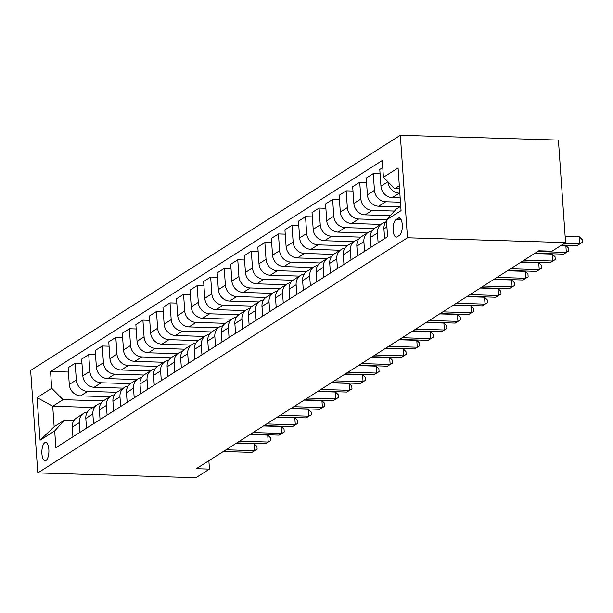 <?xml version="1.0" encoding="UTF-8"?>
<svg xmlns="http://www.w3.org/2000/svg" width="613" height="613" viewBox="0 0 613 613"><rect width="100%" height="100%" fill="white"/><g stroke="black" fill="none" stroke-linecap="round" stroke-linejoin="round"><path stroke-width="0.92" d="M46.006 460.47A9.141 3.517 -88.3 0 0 48.902 450.547A9.141 3.517 -88.3 0 0 45.661 442.479A9.141 3.517 -88.3 0 0 44.764 442.747A9.141 3.517 -88.3 0 0 41.868 452.67A9.141 3.517 -88.3 0 0 45.109 460.746A9.141 3.517 -88.3 0 0 46.006 460.47M400.32 135.281L30.65 370.428L37.814 472.914L407.492 237.767L400.32 135.281L558.412 140.086L565.577 242.572L407.492 237.767M565.577 242.572L552.022 251.192L538.85 250.794L196.283 468.7L209.454 469.098L208.864 460.692M398.304 218.151L395.921 219.669A8.85 3.402 -88.3 0 0 393.109 229.285A8.85 3.402 -88.3 0 0 396.251 237.101A8.85 3.402 -88.3 0 0 397.117 236.84L399.507 235.323A8.85 3.402 -88.3 0 0 402.312 225.714A8.85 3.402 -88.3 0 0 399.17 217.891A8.85 3.402 -88.3 0 0 398.304 218.151L400.028 218.205M399.324 185.762L394.757 188.666L383.439 177.264L382.267 160.506L50.542 371.516L68.418 372.06M383.439 177.264L398.075 167.954L401.063 210.611L386.428 219.921L396.19 209.163L400.756 206.259M92.969 407.446L52.726 406.227L54.159 426.725L64.457 420.173L54.695 430.931L55.867 447.689L387.6 236.679L386.428 219.921M54.695 430.931L40.06 440.241L37.079 397.584L51.714 388.274L50.542 371.516M209.454 469.098L195.907 477.719L37.814 472.914M64.457 420.173L73.966 420.464M399.538 188.812L394.757 188.666M399.837 193.156L399.316 193.141A11.425 10.199 -122.5 0 1 388.014 181.869M400.166 197.861L392.274 197.624A11.425 10.199 -122.5 0 1 380.957 186.222L379.784 169.464L382.765 167.564M400.473 202.206L385.769 201.754A11.425 10.199 -122.5 0 1 374.451 190.359L373.279 173.602L380.091 173.808M399.776 206.88L378.719 206.236A11.425 10.199 -122.5 0 1 367.409 194.842L366.237 178.084L373.279 173.602M394.473 211.056L372.214 210.374A11.425 10.199 -122.5 0 1 360.904 198.98L359.731 182.222L366.536 182.429M390.328 215.623L365.172 214.856A11.425 10.199 -122.5 0 1 353.854 203.462L352.682 186.697L359.731 182.222M386.496 219.845L358.666 218.994A11.425 10.199 -122.5 0 1 347.349 207.592L346.176 190.835L352.988 191.041M380.796 224.366L351.617 223.477A11.425 10.199 -122.5 0 1 340.307 212.075L339.135 195.317L346.176 190.835M374.321 228.503L345.111 227.615A11.425 10.199 -122.5 0 1 333.801 216.213L332.629 199.455L339.433 199.662M367.241 232.986L338.07 232.097A11.425 10.199 -122.5 0 1 326.752 220.695L325.58 203.937L332.629 199.455M360.773 237.124L331.564 236.235A11.425 10.199 -122.5 0 1 320.247 224.833L319.074 208.075L325.886 208.282M353.693 241.606L324.515 240.717A11.425 10.199 -122.5 0 1 313.205 229.316L312.032 212.558L319.074 208.075M347.219 245.744L318.009 244.855A11.425 10.199 -122.5 0 1 306.699 233.453L305.527 216.696L312.331 216.902M340.138 250.227L310.967 249.338A11.425 10.199 -122.5 0 1 299.65 237.936L298.477 221.178L305.527 216.696M333.671 254.364L304.462 253.476A11.425 10.199 -122.5 0 1 293.144 242.074L291.972 225.316L298.784 225.523M326.591 258.847L297.412 257.958A11.425 10.199 -122.5 0 1 286.102 246.556L284.93 229.798L291.972 225.316M320.116 262.985L290.907 262.096A11.425 10.199 -122.5 0 1 279.597 250.694L278.425 233.936L285.229 234.143M313.036 267.467L283.865 266.578A11.425 10.199 -122.5 0 1 272.547 255.177L271.375 238.419L278.425 233.936M306.569 271.605L277.36 270.716A11.425 10.199 -122.5 0 1 266.042 259.314L264.87 242.556L271.682 242.763M299.489 276.088L270.31 275.199A11.425 10.199 -122.5 0 1 259 263.797L257.828 247.039L264.87 242.556M293.014 280.225L263.805 279.336A11.425 10.199 -122.5 0 1 252.495 267.935L251.322 251.177L258.127 251.384M285.934 284.7L256.763 283.819A11.425 10.199 -122.5 0 1 245.445 272.417L244.273 255.659L251.322 251.177M279.467 288.846L250.257 287.957A11.425 10.199 -122.5 0 1 238.94 276.555L237.767 259.797L244.579 260.004M272.387 293.32L243.208 292.439A11.425 10.199 -122.5 0 1 231.898 281.038L230.726 264.28L237.767 259.797M265.912 297.458L236.702 296.577A11.425 10.199 -122.5 0 1 225.392 285.175L224.22 268.417L231.024 268.624M258.832 301.941L229.66 301.06A11.425 10.199 -122.5 0 1 218.343 289.658L217.171 272.9L224.22 268.417M252.364 306.079L223.155 305.19A11.425 10.199 -122.5 0 1 211.837 293.796L210.665 277.038L217.477 277.245M245.284 310.561L216.105 309.672A11.425 10.199 -122.5 0 1 204.796 298.278L203.623 281.52L210.665 277.038M238.809 314.699L209.6 313.81A11.425 10.199 -122.5 0 1 198.29 302.416L197.118 285.658L203.93 285.865M231.729 319.181L202.558 318.293A11.425 10.199 -122.5 0 1 191.241 306.898L190.068 290.133L197.118 285.658M225.262 323.319L196.053 322.43A11.425 10.199 -122.5 0 1 184.735 311.036L183.571 294.271L190.375 294.478M218.182 327.802L189.003 326.913A11.425 10.199 -122.5 0 1 177.693 315.511L176.521 298.753L183.571 294.271M211.707 331.94L182.498 331.051A11.425 10.199 -122.5 0 1 171.188 319.649L170.016 302.891L176.828 303.098M204.627 336.422L175.456 335.533A11.425 10.199 -122.5 0 1 164.138 324.131L162.966 307.374L170.016 302.891M198.16 340.56L168.95 339.671A11.425 10.199 -122.5 0 1 157.633 328.269L156.468 311.511L163.273 311.718M191.08 345.042L161.901 344.154A11.425 10.199 -122.5 0 1 150.591 332.752L149.419 315.994L156.468 311.511M184.605 349.18L155.403 348.291A11.425 10.199 -122.5 0 1 144.086 336.889L142.913 320.132L149.725 320.338M177.525 353.663L148.354 352.774A11.425 10.199 -122.5 0 1 137.036 341.372L135.864 324.614L142.913 320.132M171.058 357.8L141.848 356.912A11.425 10.199 -122.5 0 1 130.538 345.51L129.366 328.752L136.17 328.959M163.977 362.283L134.799 361.394A11.425 10.199 -122.5 0 1 123.489 349.992L122.316 333.234L129.366 328.752M157.503 366.421L128.301 365.532A11.425 10.199 -122.5 0 1 116.983 354.13L115.811 337.372L122.623 337.579M150.423 370.903L121.251 370.014A11.425 10.199 -122.5 0 1 109.934 358.613L108.762 341.855L115.811 337.372M143.955 375.041L114.746 374.152A11.425 10.199 -122.5 0 1 103.436 362.75L102.264 345.993L109.068 346.199M136.875 379.524L107.696 378.635A11.425 10.199 -122.5 0 1 96.387 367.233L95.214 350.475L102.264 345.993M130.4 383.661L101.199 382.773A11.425 10.199 -122.5 0 1 89.881 371.371L88.709 354.613L95.521 354.82M123.32 388.136L94.149 387.255A11.425 10.199 -122.5 0 1 82.832 375.853L81.659 359.095L88.709 354.613M116.853 392.282L87.644 391.393A11.425 10.199 -122.5 0 1 76.334 379.991L75.161 363.233L81.966 363.44M109.773 396.757L80.594 395.875A11.425 10.199 -122.5 0 1 69.284 384.474L68.112 367.716L75.161 363.233M103.298 400.894L63.024 399.676L52.726 406.227L37.079 397.584M384.619 238.572L383.937 228.879A11.425 10.199 -122.5 0 1 386.512 221.101M378.114 242.71L377.439 233.017A11.425 10.199 -122.5 0 1 381.845 223.699A11.425 10.199 -122.5 0 1 385.554 222.343M371.064 247.192L370.39 237.499A11.425 10.199 -122.5 0 1 374.796 228.182L381.845 223.699M364.566 251.33L363.884 241.637A11.425 10.199 -122.5 0 1 368.29 232.319A11.425 10.199 -122.5 0 1 371.999 230.963M357.517 255.813L356.835 246.119A11.425 10.199 -122.5 0 1 361.249 236.802L368.29 232.319M351.011 259.95L350.337 250.257A11.425 10.199 -122.5 0 1 354.743 240.94A11.425 10.199 -122.5 0 1 358.452 239.583M343.962 264.433L343.288 254.74A11.425 10.199 -122.5 0 1 347.694 245.422L354.743 240.94M337.464 268.571L336.782 258.878A11.425 10.199 -122.5 0 1 341.188 249.56A11.425 10.199 -122.5 0 1 344.897 248.204M330.415 273.053L329.733 263.352A11.425 10.199 -122.5 0 1 334.146 254.035L341.188 249.56M323.909 277.191L323.235 267.49A11.425 10.199 -122.5 0 1 327.641 258.173A11.425 10.199 -122.5 0 1 331.349 256.824M316.86 281.673L316.185 271.973A11.425 10.199 -122.5 0 1 320.591 262.655L327.641 258.173M310.362 285.811L309.68 276.111A11.425 10.199 -122.5 0 1 314.086 266.793A11.425 10.199 -122.5 0 1 317.795 265.444M303.312 290.294L302.638 280.593A11.425 10.199 -122.5 0 1 307.044 271.275L314.086 266.793M296.807 294.432L296.133 284.731A11.425 10.199 -122.5 0 1 300.539 275.413A11.425 10.199 -122.5 0 1 304.247 274.065M289.765 298.914L289.083 289.213A11.425 10.199 -122.5 0 1 293.489 279.896L300.539 275.413M283.26 303.052L282.578 293.351A11.425 10.199 -122.5 0 1 286.984 284.034A11.425 10.199 -122.5 0 1 290.692 282.677M276.21 307.534L275.536 297.834A11.425 10.199 -122.5 0 1 279.942 288.516L286.984 284.034M269.705 311.672L269.03 301.971A11.425 10.199 -122.5 0 1 273.436 292.654A11.425 10.199 -122.5 0 1 277.145 291.298M262.663 316.155L261.981 306.454A11.425 10.199 -122.5 0 1 266.387 297.136L273.436 292.654M256.157 320.293L255.475 310.592A11.425 10.199 -122.5 0 1 259.881 301.274A11.425 10.199 -122.5 0 1 263.59 299.918M249.108 324.775L248.434 315.074A11.425 10.199 -122.5 0 1 252.84 305.757L259.881 301.274M242.602 328.905L241.928 319.212A11.425 10.199 -122.5 0 1 246.334 309.894A11.425 10.199 -122.5 0 1 250.043 308.538M235.561 333.388L234.879 323.695A11.425 10.199 -122.5 0 1 239.285 314.377L246.334 309.894M229.055 337.525L228.373 327.832A11.425 10.199 -122.5 0 1 232.787 318.515A11.425 10.199 -122.5 0 1 236.488 317.159M222.006 342.008L221.331 332.315A11.425 10.199 -122.5 0 1 225.737 322.997L232.787 318.515M215.5 346.146L214.826 336.453A11.425 10.199 -122.5 0 1 219.232 327.135A11.425 10.199 -122.5 0 1 222.94 325.779M208.458 350.628L207.776 340.935A11.425 10.199 -122.5 0 1 212.182 331.618L219.232 327.135M201.953 354.766L201.271 345.073A11.425 10.199 -122.5 0 1 205.684 335.755A11.425 10.199 -122.5 0 1 209.385 334.399M194.903 359.249L194.229 349.556A11.425 10.199 -122.5 0 1 198.635 340.238L205.684 335.755M188.398 363.386L187.724 353.693A11.425 10.199 -122.5 0 1 192.13 344.376A11.425 10.199 -122.5 0 1 195.838 343.019M181.356 367.869L180.674 358.176A11.425 10.199 -122.5 0 1 185.08 348.858L192.13 344.376M174.851 372.007L174.169 362.314A11.425 10.199 -122.5 0 1 178.582 352.996A11.425 10.199 -122.5 0 1 182.283 351.64M167.801 376.489L167.127 366.796A11.425 10.199 -122.5 0 1 171.533 357.471L178.582 352.996M161.296 380.627L160.621 370.926A11.425 10.199 -122.5 0 1 165.027 361.609A11.425 10.199 -122.5 0 1 168.736 360.26M154.254 385.11L153.572 375.409A11.425 10.199 -122.5 0 1 157.978 366.091L165.027 361.609M147.748 389.247L147.066 379.547A11.425 10.199 -122.5 0 1 151.48 370.229A11.425 10.199 -122.5 0 1 155.181 368.88M140.699 393.73L140.025 384.029A11.425 10.199 -122.5 0 1 144.43 374.712L151.48 370.229M134.193 397.868L133.519 388.167A11.425 10.199 -122.5 0 1 137.925 378.849A11.425 10.199 -122.5 0 1 141.634 377.501M127.152 402.35L126.47 392.649A11.425 10.199 -122.5 0 1 130.883 383.332L137.925 378.849M120.646 406.488L119.964 396.787A11.425 10.199 -122.5 0 1 124.378 387.47A11.425 10.199 -122.5 0 1 128.079 386.113M113.597 410.971L112.922 401.27A11.425 10.199 -122.5 0 1 117.328 391.952L124.378 387.47M107.091 415.108L106.417 405.408A11.425 10.199 -122.5 0 1 110.823 396.09A11.425 10.199 -122.5 0 1 114.531 394.734M100.049 419.591L99.367 409.89A11.425 10.199 -122.5 0 1 103.781 400.573L110.823 396.09M93.544 423.729L92.862 414.028A11.425 10.199 -122.5 0 1 97.275 404.71A11.425 10.199 -122.5 0 1 100.976 403.354M86.494 428.211L85.82 418.51A11.425 10.199 -122.5 0 1 90.226 409.193L97.275 404.71M79.989 432.349L79.315 422.648A11.425 10.199 -122.5 0 1 83.72 413.331A11.425 10.199 -122.5 0 1 87.429 411.974M51.714 388.274L63.024 399.676M72.947 436.824L72.265 427.131A11.425 10.199 -122.5 0 1 76.679 417.813L83.72 413.331M40.06 440.241L54.159 426.725M564.404 243.315L579.883 243.79L577.17 245.514L561.7 245.039M565.148 236.434L579.4 236.863L579.883 243.79L582.35 242.334L577.17 245.514M579.4 236.863L582.158 239.56L582.35 242.334M537.678 251.537L566.335 252.41L563.623 254.134L534.973 253.261M561.224 245.346L565.845 245.484L566.335 252.41L568.803 250.955L563.623 254.134M565.845 245.484L568.603 248.181L568.803 250.955M524.13 260.157L552.78 261.031L550.068 262.755L521.418 261.881M534.498 253.56L552.298 254.104L552.78 261.031L555.248 259.575L550.068 262.755M552.298 254.104L555.056 256.801L555.248 259.575M510.583 268.778L539.233 269.651L536.521 271.375L507.87 270.502M520.95 262.18L538.743 262.724L539.233 269.651L541.7 268.195L536.521 271.375M538.743 262.724L541.501 265.421L541.7 268.195M497.028 277.398L525.678 278.271L522.966 279.995L494.316 279.122M507.395 270.8L525.195 271.344L525.678 278.271L528.145 276.808L522.966 279.995M525.195 271.344L527.954 274.042L528.145 276.808M483.481 286.018L512.131 286.884L509.418 288.608L480.768 287.742M493.848 279.421L511.64 279.965L512.131 286.884L514.598 285.428L509.418 288.608M511.64 279.965L514.399 282.662L514.598 285.428M469.926 294.638L498.576 295.504L495.863 297.228L467.213 296.363M480.293 288.041L498.093 288.585L498.576 295.504L501.043 294.048L495.863 297.228M498.093 288.585L500.852 291.282L501.043 294.048M456.379 303.259L485.029 304.125L482.316 305.849L453.666 304.983M466.746 296.661L484.538 297.205L485.029 304.125L487.496 302.669L482.316 305.849M484.538 297.205L487.297 299.903L487.496 302.669M442.824 311.879L471.474 312.745L468.761 314.469L440.111 313.603M453.191 305.282L470.991 305.818L471.474 312.745L473.941 311.289L468.761 314.469M470.991 305.818L473.749 308.523L473.941 311.289M429.276 320.492L457.926 321.365L455.214 323.089L426.564 322.216M439.644 313.902L457.436 314.438L457.926 321.365L460.394 319.909L455.214 323.089M457.436 314.438L460.194 317.143L460.394 319.909M415.721 329.112L444.371 329.986L441.659 331.71L413.009 330.836M426.089 322.522L443.889 323.059L444.371 329.986L446.839 328.53L441.659 331.71M443.889 323.059L446.647 325.764L446.839 328.53M402.174 337.732L430.824 338.606L428.112 340.33L399.461 339.456M412.541 331.143L430.341 331.679L430.824 338.606L433.291 337.15L428.112 340.33M430.341 331.679L433.092 334.376L433.291 337.15M388.619 346.353L417.269 347.226L414.564 348.95L385.906 348.077M398.986 339.763L416.786 340.299L417.269 347.226L419.736 345.77L414.564 348.95M416.786 340.299L419.545 342.996L419.736 345.77M375.072 354.973L403.722 355.846L401.009 357.571L372.359 356.697M385.439 348.376L403.239 348.92L403.722 355.846L406.189 354.391L401.009 357.571M403.239 348.92L405.99 351.617L406.189 354.391M361.517 363.593L390.167 364.467L387.462 366.191L358.804 365.317M371.884 356.996L389.684 357.54L390.167 364.467L392.634 363.011L387.462 366.191M389.684 357.54L392.443 360.237L392.634 363.011M347.969 372.214L376.62 373.087L373.907 374.811L345.257 373.938M358.337 365.616L376.137 366.16L376.62 373.087L379.087 371.631L373.907 374.811M376.137 366.16L378.888 368.857L379.087 371.631M334.414 380.834L363.065 381.707L360.36 383.431L331.702 382.558M344.782 374.236L362.582 374.781L363.065 381.707L365.532 380.252L360.36 383.431M362.582 374.781L365.34 377.478L365.532 380.252M320.867 389.454L349.517 390.32L346.805 392.044L318.155 391.178M331.235 382.857L349.035 383.401L349.517 390.32L351.985 388.864L346.805 392.044M349.035 383.401L351.785 386.098L351.985 388.864M307.312 398.075L335.962 398.94L333.257 400.664L304.607 399.799M317.68 391.477L335.48 392.021L335.962 398.94L338.43 397.485L333.257 400.664M335.48 392.021L338.238 394.718L338.43 397.485M293.765 406.695L322.415 407.561L319.702 409.285L291.052 408.419M304.132 400.097L321.932 400.641L322.415 407.561L324.882 406.105L319.702 409.285M321.932 400.641L324.683 403.339L324.882 406.105M280.21 415.315L308.86 416.181L306.155 417.905L277.505 417.039M290.577 408.718L308.377 409.254L308.86 416.181L311.327 414.725L306.155 417.905M308.377 409.254L311.136 411.959L311.327 414.725M266.663 423.935L295.313 424.801L292.6 426.525L263.95 425.652M277.03 417.338L294.83 417.874L295.313 424.801L297.78 423.345L292.6 426.525M294.83 417.874L297.589 420.579L297.78 423.345M253.108 432.548L281.758 433.422L279.053 435.146L250.403 434.272M263.475 425.958L281.275 426.495L281.758 433.422L284.225 431.966L279.053 435.146M281.275 426.495L284.034 429.2L284.225 431.966M239.56 441.168L268.21 442.042L265.498 443.766L236.848 442.892M249.928 434.579L267.728 435.115L268.21 442.042L270.678 440.586L265.498 443.766M267.728 435.115L270.486 437.812L270.678 440.586M226.005 449.789L254.656 450.662L251.951 452.386L223.301 451.513M236.373 443.199L254.173 443.735L254.656 450.662L257.123 449.206L251.951 452.386M254.173 443.735L256.931 446.433L257.123 449.206M392.274 197.624L399.316 193.141M378.719 206.236L385.769 201.754M365.172 214.856L372.214 210.374M351.617 223.477L358.666 218.994M338.07 232.097L345.111 227.615M324.515 240.717L331.564 236.235M310.967 249.338L318.009 244.855M297.412 257.958L304.462 253.476M283.865 266.578L290.907 262.096M270.31 275.199L277.36 270.716M256.763 283.819L263.805 279.336M243.208 292.439L250.257 287.957M229.66 301.06L236.702 296.577M216.105 309.672L223.155 305.19M202.558 318.293L209.6 313.81M189.003 326.913L196.053 322.43M175.456 335.533L182.498 331.051M161.901 344.154L168.95 339.671M148.354 352.774L155.403 348.291M134.799 361.394L141.848 356.912M121.251 370.014L128.301 365.532M107.696 378.635L114.746 374.152M94.149 387.255L101.199 382.773M80.594 395.875L87.644 391.393M380.957 186.222L387.929 181.785M383.937 228.879L386.918 226.986M370.39 237.499L377.439 233.017M367.409 194.842L374.451 190.359M356.835 246.119L363.884 241.637M353.854 203.462L360.904 198.98M343.288 254.74L350.337 250.257M340.307 212.075L347.349 207.592M329.733 263.352L336.782 258.878M326.752 220.695L333.801 216.213M316.185 271.973L323.235 267.49M313.205 229.316L320.247 224.833M302.638 280.593L309.68 276.111M299.65 237.936L306.699 233.453M289.083 289.213L296.133 284.731M286.102 246.556L293.144 242.074M275.536 297.834L282.578 293.351M272.547 255.177L279.597 250.694M261.981 306.454L269.03 301.971M259 263.797L266.042 259.314M248.434 315.074L255.475 310.592M245.445 272.417L252.495 267.935M234.879 323.695L241.928 319.212M231.898 281.038L238.94 276.555M221.331 332.315L228.373 327.832M218.343 289.658L225.392 285.175M207.776 340.935L214.826 336.453M204.796 298.278L211.837 293.796M194.229 349.556L201.271 345.073M191.241 306.898L198.29 302.416M180.674 358.176L187.724 353.693M177.693 315.511L184.735 311.036M167.127 366.796L174.169 362.314M164.138 324.131L171.188 319.649M153.572 375.409L160.621 370.926M150.591 332.752L157.633 328.269M140.025 384.029L147.066 379.547M137.036 341.372L144.086 336.889M126.47 392.649L133.519 388.167M123.489 349.992L130.538 345.51M112.922 401.27L119.964 396.787M109.934 358.613L116.983 354.13M99.367 409.89L106.417 405.408M96.387 367.233L103.436 362.75M85.82 418.51L92.862 414.028M82.832 375.853L89.881 371.371M72.265 427.131L79.315 422.648M69.284 384.474L76.334 379.991M401.209 219.829L395.921 219.669"/></g></svg>
